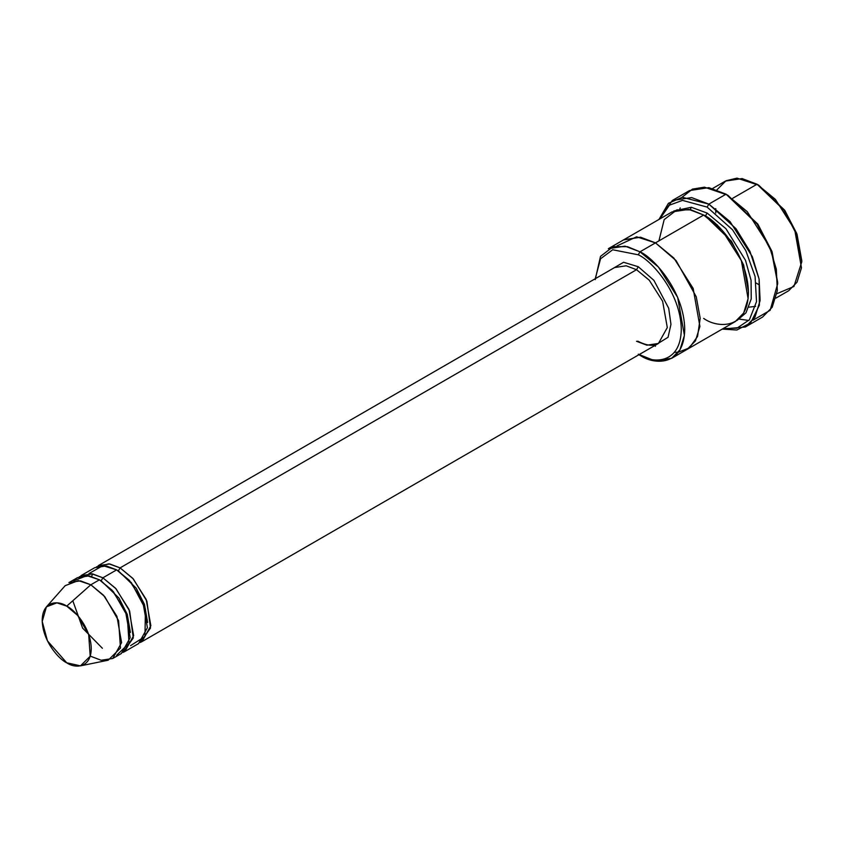 <?xml version="1.0" encoding="UTF-8"?>
<svg xmlns="http://www.w3.org/2000/svg" width="844" height="844" viewBox="0 0 844 844"><rect width="100%" height="100%" fill="white"/><g stroke="black" fill="none" stroke-linecap="round" stroke-linejoin="round"><path stroke-width="1.27" d="M614.632 267.537L98.189 565.702L109.762 563.961L120.091 567.875L132.814 578.372L146.181 599.419L150.854 625.742L142.003 641.609L140.22 642.484L150.517 628.02L146.888 601.15L133.289 578.889L120.091 567.875L636.534 269.711L649.258 280.208L662.635 301.255L667.298 327.577L658.447 343.445L667.298 327.577L662.635 301.255L649.258 280.208L636.534 269.711L626.206 265.797L614.632 267.537L626.206 265.797L636.534 269.711L638.264 266.725L623.589 262.273L608.946 270.818L623.589 262.273L638.264 266.725L653.878 280.324L668.701 308.25L670.959 324.36L668.058 337.273L652.771 346.726L668.058 337.273L670.959 324.36L668.701 308.25L653.878 280.324L638.264 266.725L636.534 269.711L120.091 567.875L118.371 570.861L136.2 588.152L144.472 604.431L147.626 622.524L144.472 604.431L136.2 588.152L118.371 570.861L120.091 567.875L108.876 563.824L96.532 566.82M777.704 283.626L771.827 251.122L757.733 223.987L726.062 194.173L757.047 223.987L771.627 252.05L777.704 283.626L770.15 310.307L752.943 320.245M707.124 207.096L732.508 229.768L745.811 250.647L755.085 276.452L756.509 301.656L749.398 319.802L736.917 328.2L723.129 328.59L736.917 328.2L749.398 319.802L756.509 301.656L755.085 276.452L745.811 250.647L732.508 229.768L707.124 207.096L682.479 200.376L669.419 205.187L659.839 218.955L669.419 205.187L682.479 200.376L707.124 207.096L708.844 204.111L707.124 207.096M722.274 329.086L736.801 330.025L750.632 322.914L759.378 305.19L759.094 279.016L749.915 251.312L735.936 228.618L708.844 204.111L730.039 221.613L752.32 256.681L759.115 279.111L760.106 300.559L754.969 317.186L745.357 326.997L722.274 329.086M638.264 254.804C650.851 260.079 680.707 292.224 681.298 329.339C680.707 365.79 650.851 363.458 638.264 354.185L639.984 355.187C653.077 364.819 684.125 367.245 684.737 329.339C684.125 290.737 653.077 257.304 639.984 251.818L638.264 254.804L612.691 249.761L600.559 258.77L595.231 278.742L600.559 258.77L612.691 249.761L638.264 254.804L639.984 251.818L658.362 266.989L677.669 297.373L684.41 335.406L679.958 349.817L671.634 358.32L654.902 360.842L638.264 354.185C650.851 363.458 680.707 365.79 681.298 329.339C680.707 292.224 650.851 260.079 638.264 254.804M801.8 261.756L796.736 233.461L784.582 210.082L757.047 184.235L783.897 210.082L796.536 234.4L801.8 261.756L793.93 286.485L776.891 293.701M775.921 298.101L788.686 290.737L797.021 282.234L801.473 267.812L794.731 229.79L775.414 199.406L757.047 184.235L732.697 198.287L757.047 184.235L742.129 178.58L725.397 181.101L712.631 188.476M112.737 658.499L121.346 653.53L130.198 637.663L125.524 611.341L112.157 590.304L99.434 579.807L90.825 584.776L103.548 595.273L116.915 616.31L121.589 642.632L112.737 658.499L101.153 660.251L90.825 656.337M66.729 606.14L77.722 615.498L88.694 634.561L90.203 656.231L80.475 665.863L66.729 662.793C73.903 668.068 90.92 669.397 91.257 648.625C90.92 627.472 73.903 609.146 66.729 606.14C59.555 600.865 42.538 599.535 42.2 620.308C42.538 641.461 59.555 659.786 66.729 662.793L47.464 640.881L42.221 621.458L46.409 606.868L56.875 602.838L66.729 606.14L90.825 584.776L66.729 606.14M80.475 665.863L108.19 660.208L120.481 648.044L118.582 620.667L104.719 596.581L90.825 584.776L78.376 580.598L65.167 585.683L46.409 606.868M88.968 573.593L102.82 565.638L116.651 569.869L102.884 577.813L115.596 588.31L128.974 609.357L133.637 635.68L124.796 651.547L123.002 652.423L133.299 637.958L129.67 611.088L116.071 588.838L102.884 577.813L101.153 580.799L118.993 598.09L127.254 614.369L130.409 632.462L127.254 614.369L118.993 598.09L101.153 580.799L102.884 577.813L91.658 573.762L79.315 576.758M100.309 580.324L101.153 580.799L100.309 580.324M73.65 580.862L86.911 575.629L99.434 579.807L113.37 591.665L127.254 615.867L129.037 643.276L116.62 655.282M117.527 570.386L118.371 570.861L117.527 570.386M739.471 319.137L748.85 320.477M745.357 326.997L762.575 317.059L772.186 307.248L777.324 290.61L776.322 269.162L769.538 246.743L747.256 211.675L726.062 194.173L708.844 204.111L726.062 194.173L708.844 187.642L689.537 190.554L672.32 200.492L691.626 197.58L708.844 204.111L682.269 197.274L668.427 203.288L658.974 219.451L672.32 200.492M707.124 213.057L705.394 216.043L731.495 241.278L743.648 265.048L748.428 291.56L743.648 265.048L731.495 241.278L705.394 216.043L707.124 213.057L691.31 207.265L673.797 211L691.31 207.265L707.124 213.057L725.956 228.735L745.505 260.332L751.065 280.282L751.234 298.924L745.98 312.829L737.002 320.467L745.98 312.829L751.234 298.924L751.065 280.282L745.505 260.332L725.956 228.735L707.124 213.057M704.55 215.558L705.394 216.043L704.55 215.558M658.921 240.888L664.186 219.609L676.825 209.882L691.141 209.882L703.674 215.041L639.984 251.818L655.471 242.872L673.85 258.042L693.167 288.437L699.908 326.459L695.456 340.87L687.121 349.374L695.456 340.87L699.908 326.459L693.156 288.437L673.85 258.042L655.471 242.872L703.674 215.041L688.757 209.386L672.024 211.907L623.832 239.738L640.554 237.217L655.471 242.872L640.417 237.196L623.547 239.907L640.554 237.217L655.471 242.872L676.065 260.564L696.237 296.75L700.193 318.293L697.545 336.471L689.369 347.886L678.418 352.18L689.358 347.886L697.545 336.482L700.193 318.293L696.237 296.75L676.076 260.564L655.471 242.872L636.608 236.805L617.048 245.878M674.419 352.317L678.418 352.18M671.634 358.32L686.847 349.532M687.121 349.374L735.324 321.543L743.659 313.05L748.111 298.628L741.359 260.606L722.053 230.212L703.674 215.041C716.767 220.527 747.826 253.96 748.438 292.573C747.826 330.468 716.767 328.052 703.674 318.41M124.796 651.547L138.564 643.592L147.415 627.725L142.742 601.403L129.375 580.366L116.651 569.869L106.323 565.944L94.739 567.696L80.971 575.65L92.555 573.899L102.884 577.813L116.651 569.869L131.4 582.698L145.442 609.03L144.957 636.534L130.567 645.649M623.832 239.738L608.334 248.685L625.066 246.163L639.984 251.818L627.451 246.659L613.124 246.659L600.495 256.386L595.22 279.649M654.554 345.692L655.471 346.24M681.963 197.306L692.491 189.109L704.455 187.168L727.781 195.164L758.007 224.388L772.112 251.902L777.693 282.613M68.923 582.603L80.496 580.851L90.825 584.776L99.434 579.807L89.105 575.882L77.521 577.634L68.923 582.603M758.767 284.618L756.287 283.099M717.6 225.643L717.453 224.989L717.6 225.643M715.796 212.983L715.744 208.637M716.925 189.847L725.998 180.764L736.96 178.137L758.767 185.226L784.857 210.472L797.021 234.242L801.789 260.754M639.984 355.187L638.264 354.185M680.19 207.909L679.789 209.228M142.003 641.609L658.447 343.445L646.873 345.185L636.534 341.271M758.767 185.237L757.047 184.235M755.633 306.34L748.997 307.163M690.16 209.65L691.32 207.265M102.377 648.266L82.628 628.136L72.806 600.759M91.542 576.431L92.734 573.931M658.447 343.445C656.484 344.721 650.513 347.823 637.758 341.155"/></g></svg>
